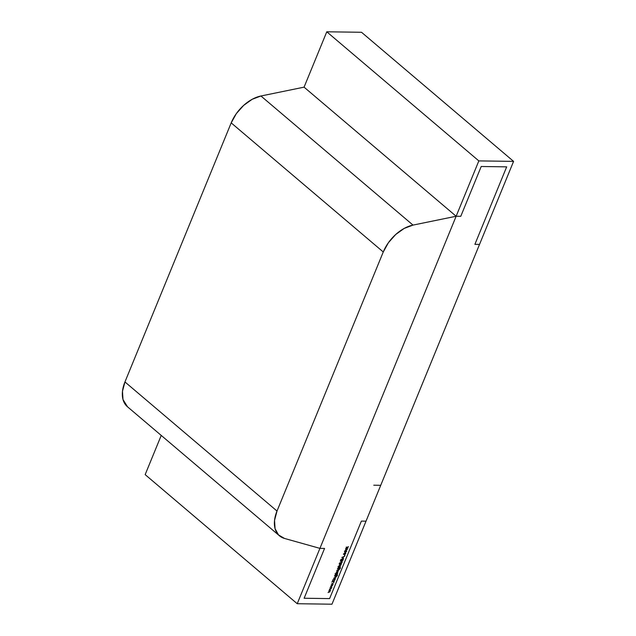 <?xml version="1.0" encoding="UTF-8"?>
<svg xmlns="http://www.w3.org/2000/svg" width="636" height="636" viewBox="0 0 636 636"><rect width="100%" height="100%" fill="white"/><g stroke="black" fill="none" stroke-linecap="round" stroke-linejoin="round"><path stroke-width="0.95" d="M279.435 535.782L127.375 406.682A32.038 20.121 130.3 0 1 124.95 381.942L277.01 511.042L274.537 520.375L275.062 528.659L278.52 534.924L284.499 538.438A32.038 20.121 -49.7 0 1 279.435 535.782A32.038 20.121 -49.7 0 1 277.01 511.042L383.262 251.975L231.194 122.883A32.038 20.121 130.3 0 1 260.943 95.996L413.01 225.096L404.226 228.404L395.703 234.501L388.429 242.682L383.262 251.975A32.038 20.121 -49.7 0 1 413.01 225.096L456.139 216.248L304.072 87.156L456.139 216.248L460.774 216.312L481.206 166.497L506.677 166.847L474.893 244.343L479.528 244.407L366.018 521.17L361.383 521.107L329.599 598.603L304.127 598.245L324.559 548.431L304.127 598.245L329.599 598.603L361.383 521.107L366.018 521.17L361.383 521.107L329.599 598.603L304.127 598.245L329.599 598.603L361.383 521.107L366.018 521.17L331.968 604.2L297.227 603.723L331.968 604.2L479.528 244.407L474.893 244.343L506.677 166.847L481.206 166.497L460.774 216.312L456.139 216.248L460.774 216.312L481.206 166.497L506.677 166.847L474.893 244.343L479.528 244.407L513.578 161.377L478.836 160.9L456.139 216.248L478.836 160.9L513.578 161.377L361.518 32.277L326.777 31.8L478.836 160.9L326.777 31.8L304.072 87.156L456.139 216.248L460.774 216.312L481.206 166.497L506.677 166.847L474.893 244.343L479.528 244.407L513.578 161.377L361.518 32.277L326.777 31.8L304.072 87.156L456.139 216.248L319.924 548.367L324.559 548.431L304.127 598.245L324.559 548.431L319.924 548.367L456.139 216.248L319.924 548.367L324.559 548.431L319.924 548.367L297.227 603.723L145.159 474.623L161.234 435.437L145.159 474.623L297.227 603.723L319.924 548.367L284.499 538.438L319.924 548.367L456.139 216.248L304.072 87.156L260.943 95.996L413.01 225.096L456.139 216.248L304.072 87.156L260.943 95.996L252.166 99.303L243.644 105.409L236.369 113.582L231.194 122.883L124.95 381.942L277.01 511.042L383.262 251.975L231.194 122.883L124.95 381.942L122.478 391.275L123.002 399.559L127.518 406.809M380.726 485.308L373.777 485.204L380.726 485.308M345.404 552.326L344.958 551.261L346.262 550.227L346.707 551.285L345.404 552.326L346.707 551.285L346.262 550.227L345.547 550.498L344.958 551.261L345.404 552.326L344.919 552.04M344.974 555.514L344.569 555.641L344.879 555.276M342.876 559.171L343.178 559.974L342.327 560.809L342.764 559.426L341.007 560.61L340.745 559.926L341.445 559.187L341.103 560.364L342.876 559.171L341.103 560.364L341.445 559.187L340.745 559.926L341.007 560.61L342.764 559.426L342.327 560.809L343.178 559.974L342.876 559.171L343.178 559.974M339.576 564.45L339.147 563.83L339.974 563.488L341.516 563.87L339.576 564.45L341.421 564.116L339.974 563.488L339.147 563.83L339.576 564.45M337.97 568.298L338.432 567.248L340.26 567.352L340.355 568.306L339.393 569.331L340.141 568.33L339.783 567.519L339.688 568.33L338.416 569.355L337.97 568.298L338.416 569.355L339.688 568.33L339.783 567.519L340.141 568.33L339.393 569.331L340.355 568.306L340.26 567.352L338.432 567.248L337.97 568.298M337.207 573.616L335.037 573.839L336.134 573.608L336.134 572.774L337.446 571.732L337.883 572.805L337.207 573.616L337.883 572.805L337.446 571.732L336.134 572.774L336.134 573.608L335.037 573.839L337.207 573.616M335.498 578.553L333.701 578.784L335.259 577.019L336.015 577.281L334.282 577.806L334.441 578.506L335.498 578.553L334.441 578.506L334.282 577.806L336.015 577.281L335.259 577.019L333.701 578.784L335.498 578.553M333.844 582.655L333.439 582.783L333.749 582.425M331.388 588.562L329.337 589.429L330.911 588.57L329.965 587.895L331.459 587.227L330.601 586.336L331.928 587.259L330.442 587.887L331.388 588.562L330.442 587.887L331.944 587.211L330.601 586.336L331.459 587.227L329.965 587.895L330.911 588.57L329.337 589.429L331.372 588.61L330.927 588.236L331.388 588.562M330.108 591.687L328.057 592.545L329.631 591.695L328.685 591.019L330.179 590.351L329.321 589.461L330.664 590.327L329.162 591.011L330.108 591.687L329.162 591.011L330.664 590.327L329.321 589.461L330.179 590.351L328.685 591.019L329.631 591.695L328.057 592.545L330.092 591.734L329.647 591.361L330.108 591.687M332.668 585.446L330.617 586.305L332.191 585.454L331.245 584.77L332.739 584.102L331.881 583.22L333.208 584.134L331.722 584.77L332.668 585.446L331.722 584.77L333.224 584.087L331.881 583.22L332.739 584.102L331.245 584.77L332.191 585.454L330.617 586.305L332.652 585.486L332.207 585.112L332.668 585.446M334.258 581.574L331.841 581.789L332.827 581.55L332.556 580.032L333.041 581.407L334.918 579.96L333.137 581.558L334.258 581.574L333.137 581.558L334.918 579.96L333.041 581.407L332.556 580.032L332.827 581.55L331.841 581.789L334.258 581.574M335.148 579.412L333.351 579.635L335.148 579.412M335.029 575.469L335.49 574.419L337.319 574.515L337.414 575.477L336.46 576.502L337.199 575.493L336.841 574.682L336.746 575.5L335.474 576.526L335.029 575.469L335.474 576.526L336.746 575.5L336.841 574.682L337.199 575.493L336.46 576.502L337.414 575.477L337.319 574.515L335.49 574.419L335.029 575.469M338.567 571.072L336.77 571.295L337.191 570.341L337.43 571.009L338.567 571.072L337.43 571.009L337.191 570.341L336.77 571.295L338.567 571.072M339.044 569.896L337.255 570.126L339.044 569.896M340.459 566.453L337.978 566.676L339.083 566.438L339.052 565.666L340.22 564.919L340.983 565.181L339.242 565.714L339.409 566.406L340.459 566.453L339.409 566.406L339.242 565.714L340.983 565.181L340.22 564.919L339.052 565.666L339.083 566.438L337.978 566.676L340.459 566.453M341.46 562.963L339.552 562.979L342.057 562.113L341.914 561.509L340.284 561.206L341.675 561.23L342.303 562.105L341.46 562.963L342.303 562.105L341.675 561.23L340.284 561.206L341.914 561.509L342.057 562.113L339.552 562.979L341.46 562.963M343.583 558.829L341.826 557.446L344.664 556.206L343.639 556.874L343.13 558.13L343.583 558.829L343.13 558.13L343.639 556.874L344.664 556.206L341.826 557.446L343.583 558.829M344.394 554.807L343.973 553.662L344.752 552.74L344.171 553.686L344.481 554.56L345.714 552.756L345.714 553.71L344.394 554.807L345.714 553.71L345.714 552.756L344.481 554.56L344.171 553.686L344.752 552.74L343.973 553.662L344.394 554.807L343.567 554.282M347.415 549.496L345.618 549.719L345.976 548.773L346.548 547.389L348.552 546.729L346.731 547.437L347.979 548.113L346.167 548.82L347.415 549.496L346.167 548.82L347.979 548.113L346.731 547.437L348.552 546.729L346.548 547.389L345.976 548.773L345.618 549.719L347.415 549.496M329.154 591.289L329.631 591.695L329.154 591.289M329.702 589.946L330.179 590.351L329.702 589.946M330.434 588.173L330.911 588.57L330.434 588.173M330.982 586.821L331.459 587.227L330.982 586.821M331.714 585.048L332.191 585.454L331.714 585.048M332.27 583.697L332.739 584.102L332.27 583.697M332.692 581.177L333.137 581.558L332.692 581.177M334.441 578.506L334.282 577.806M336.849 574.109L336.937 575.071L336.849 574.109M336.841 574.682L337.199 575.493M336.285 574.284L336.277 575.095L336.285 574.284M334.504 575.803L334.957 576.121M334.647 576.001L335.474 576.526M336.372 574.284L336.722 575.095M335.752 574.276L336.07 575.079L335.752 574.276M335.244 575.445L336.221 574.674L336.547 575.485L335.585 576.272L335.1 575.326L335.585 576.272L335.244 575.445L336.221 574.674L336.547 575.485L336.221 574.674M335.585 576.272L336.547 575.485M337.016 573.529L337.414 573.871L337.016 573.529M336.969 571.327L337.406 572.408L336.969 571.327M337.676 572.805L336.667 573.616L336.19 572.654L337.12 571.788L337.676 572.805L337.342 571.979L337.676 572.805L336.667 573.616L336.341 572.782L336.667 573.616M337.199 572.4L336.865 571.573M337.342 571.979L336.341 572.782M337.43 571.009L337.231 570.603M339.783 566.946L339.878 567.9L339.783 566.946M339.783 567.519L340.141 568.33M339.219 567.113L339.211 567.924L339.219 567.113M337.446 568.64L337.891 568.95M337.589 568.83L338.416 569.355M339.306 567.113L339.664 567.924M338.686 567.105L339.012 567.908L338.686 567.105M338.185 568.282L338.869 567.256L339.489 568.314L338.519 569.109L338.034 568.155L338.519 569.109L338.185 568.282L339.163 567.511L339.489 568.314L339.163 567.511M338.519 569.109L339.489 568.314M339.409 566.406L339.242 565.714M341.914 561.509L342.057 562.113M341.588 561.707L341.437 561.103L341.588 561.707M342.303 562.105L341.675 561.23M342.764 559.426L342.939 559.974M340.952 560.062L340.53 560.213L340.952 560.062M340.745 559.926L341.007 560.61M341.103 560.364L340.976 559.95M342.399 558.774L342.701 559.569L342.399 558.774M342.947 557.979L342.263 557.478L343.178 556.85L342.947 557.987L343.353 557.001L342.096 557.327L342.947 557.987M343.209 558.185L341.818 557.446L343.209 558.185M344.481 554.56L344.171 553.686M343.416 554.059L343.869 554.401M345.793 549.83L346.23 550.887L345.793 549.83M345.133 551.897L344.442 551.635L345.133 551.897M345.038 551.674L344.688 550.863M345.165 551.269L346.167 550.482L346.501 551.285L345.507 552.072L345.014 551.142L345.507 552.072L345.165 551.269L346.167 550.482L346.501 551.285L346.167 550.482M346.024 550.879L345.69 550.076M345.507 552.072L346.501 551.285M347.32 548.105L346.731 547.437M346.541 547.946L347.018 548.351L346.517 547.946M346.7 549.488L346.167 548.82M346.223 549.083L345.69 548.415M346.851 547.699L346.262 547.032M334.345 578.442L333.868 578.045M337.207 574.769L336.73 574.364M336.508 574.769L336.031 574.364M335.307 576.184L334.838 575.779M336.396 573.521L335.919 573.115M337.605 572.074L337.128 571.669M337.303 570.937L336.826 570.532M340.149 567.598L339.672 567.193M339.449 567.598L338.972 567.193M338.249 569.013L337.772 568.608M339.306 566.35L338.837 565.945M342.009 561.564L341.532 561.159M342.915 559.473L342.438 559.076M340.991 560.324L340.514 559.926M344.219 554.473L343.75 554.067M346.437 550.569L345.96 550.164M345.237 551.984L344.768 551.579M346.795 547.994L346.318 547.588M346.23 549.377L345.753 548.971"/></g></svg>
